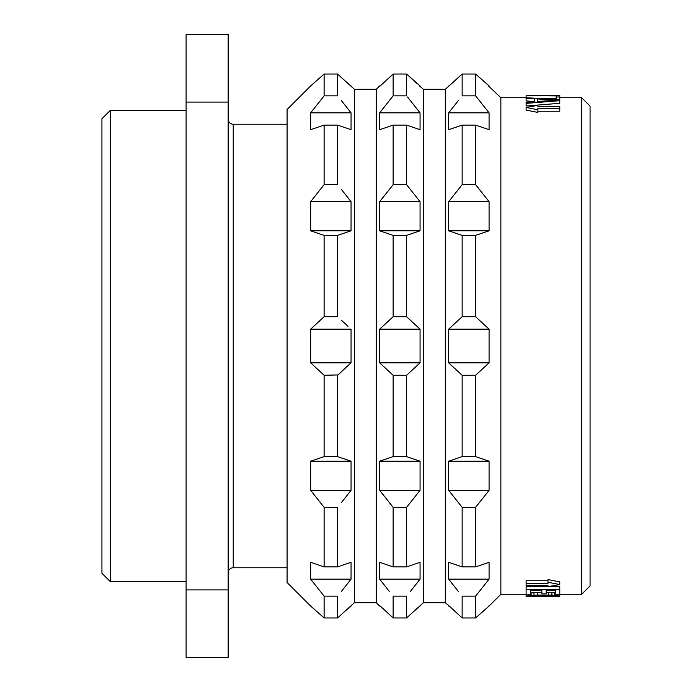 <?xml version="1.0" encoding="UTF-8"?>
<svg xmlns="http://www.w3.org/2000/svg" width="692" height="692" viewBox="0 0 692 692"><rect width="100%" height="100%" fill="white"/><g stroke="black" fill="none" stroke-linecap="round" stroke-linejoin="round"><path stroke-width="1.04" d="M590.068 585.864L590.068 106.136L581.652 97.719L581.652 594.281L590.068 585.864M489.08 329.167L448.676 329.167L462.144 316.728L462.144 235.375L448.676 230.817L448.676 201.666L489.08 201.666L489.08 230.817L475.612 235.375L475.612 316.728L489.08 329.167L489.08 362.833L475.612 375.272L475.612 456.625L489.08 461.183L489.08 490.334L475.612 507.331L475.612 566.886L489.08 562.328L489.08 579.161L475.612 596.158L475.612 617.956L462.144 617.956L448.676 605.517L462.144 617.956L475.612 617.956L489.08 606.062L500.861 594.281L500.861 97.719L526.11 97.719L559.776 99.587L559.776 103.298L526.11 105.988L526.11 102.312L534.7 101.646L526.11 100.92L526.11 98.359L534.7 98.826L534.7 101.646M559.776 97.719L581.652 97.719M500.861 594.281L530.401 594.298L530.401 590.38L541.862 590.38L541.862 593.883L546.161 593.883L546.161 590.38L555.477 590.38L555.477 594.298L581.652 594.281M559.776 589.376L559.776 586.773L526.11 586.773L526.11 589.376L559.776 589.376L559.776 596.504L551.178 596.789L551.178 595.57L555.477 596.115L551.178 596.72M555.477 591.746L555.477 590.38M546.161 591.331L546.161 590.38M541.862 591.331L541.862 590.38M530.401 591.746L530.401 590.38M530.401 592.81L541.862 592.49M555.477 592.81L546.161 592.49M526.11 583.434L526.11 585.622L547.986 585.622L547.986 586.634L559.776 584.55L547.986 582.257L547.986 583.434L526.11 583.434L526.11 580.761L547.986 580.761M547.986 582.257L547.986 579.576L559.776 581.894L559.776 584.55M559.776 108.566L537.892 108.566L537.892 109.743L526.11 107.45L537.892 105.366L537.892 106.378L559.776 106.378L559.776 111.239L537.892 111.239M537.892 109.743L537.892 112.424L526.11 110.106L526.11 107.45M551.178 95.617L559.776 95.219L559.776 99.527L558.833 99.527M556.186 98.42L539.95 98.42M488.491 85.938L500.861 97.719M450.163 581.072L452.127 583.581M458.294 591.357L448.676 579.161L448.676 562.328L462.144 566.886L462.144 507.331L448.676 490.334L448.676 461.183L462.144 456.625L462.144 375.272L448.676 362.833L448.676 329.167M407.337 617.281L423.426 602.697L445.311 602.697L449.255 606.062M445.311 602.697L445.311 89.303L461.59 74.554M452.153 83.23L460.111 75.895M489.08 201.666L475.612 184.669L475.612 125.114L489.08 129.672L489.08 112.839L448.676 112.839L458.294 100.643M451.772 108.878L449.056 112.355M489.08 85.938L475.612 74.044L462.144 74.044L462.144 95.842L475.612 95.842L475.612 74.044M448.676 201.666L462.144 184.669L462.144 125.114L448.676 129.672L448.676 112.839M448.676 605.517L448.676 606.062M462.144 617.956L462.144 596.158L475.612 596.158M489.08 230.817L448.676 230.817M475.612 235.375L462.144 235.375M475.612 184.669L462.144 184.669M475.612 125.114L462.144 125.114M489.08 112.839L475.612 95.842M489.08 579.161L448.676 579.161M475.612 566.886L462.144 566.886M475.612 507.331L462.144 507.331M489.08 490.334L448.676 490.334M489.08 461.183L448.676 461.183M475.612 456.625L462.144 456.625M475.612 375.272L462.144 375.272M489.08 362.833L448.676 362.833M475.612 316.728L462.144 316.728M423.426 602.697L423.426 89.303L445.311 89.303M418.573 581.072L416.61 583.581M410.451 591.357L420.061 579.161L379.666 579.161L389.276 591.357M420.061 579.161L420.061 562.328L406.593 566.886L406.593 507.331L420.061 490.334L420.061 461.183L406.593 456.625L406.593 375.272L420.061 362.833L420.061 329.167L406.593 316.728L406.593 235.375L420.061 230.817L420.061 201.666L406.593 184.669L406.593 125.114L420.061 129.672L420.061 112.839L407.519 96.992M416.973 108.878L419.689 112.355M416.584 83.23L408.626 75.895M407.155 74.554L406.593 74.044L393.134 74.044L380.245 85.938M419.482 85.938L423.426 89.303M412.856 612.23L420.061 606.062M379.666 605.517L393.134 617.956L393.134 596.158L406.593 596.158L406.593 617.956L393.134 617.956L380.245 606.062M381.154 581.072L383.117 583.581M338.327 617.281L354.416 602.697L376.301 602.697L379.666 606.062M376.301 602.697L376.301 89.303L379.666 85.938M383.143 83.23L391.101 75.895M392.572 74.554L393.134 74.044L393.134 95.842L389.285 100.643M382.754 108.878L380.038 112.355M392.027 186.044L389.285 189.47M382.754 197.713L380.038 201.182M420.061 201.666L379.666 201.666L379.666 230.817L388.074 233.68M392.027 317.732L389.285 320.24M382.728 326.295L379.995 328.856M381.154 364.226L383.143 366.085M389.276 371.76L392.027 374.268M388.082 458.32L379.666 461.183L379.666 490.334L393.134 507.331L393.134 566.886L379.666 562.328L379.666 579.161M381.154 492.237L383.117 494.754M389.276 502.53L392.027 505.956M420.061 85.938L406.593 74.044L406.593 95.842L393.134 95.842L379.666 112.839L379.666 129.672L393.134 125.114L393.134 184.669L379.666 201.666M420.061 461.183L379.666 461.183L393.134 456.625L393.134 375.272L379.666 362.833L379.666 329.167L393.134 316.728L393.134 235.375L379.666 230.817L420.061 230.817M406.593 235.375L393.134 235.375M406.593 184.669L393.134 184.669M406.593 125.114L393.134 125.114M420.061 112.839L379.666 112.839M406.593 617.956L393.134 617.956M406.593 566.886L393.134 566.886M406.593 507.331L393.134 507.331M420.061 490.334L379.666 490.334M406.593 456.625L393.134 456.625M406.593 375.272L393.134 375.272M420.061 362.833L379.666 362.833M420.061 329.167L379.666 329.167M406.593 316.728L393.134 316.728M354.416 602.697L354.416 89.303L376.301 89.303M349.564 581.072L347.6 583.581M341.433 591.357L351.052 579.161L310.656 579.161L310.656 562.328L324.115 566.886L324.115 507.331L310.656 490.334L310.656 461.183L324.115 456.625L324.115 375.272L310.656 362.833L310.656 329.167L324.115 316.728L324.115 235.375L310.656 230.817L351.052 230.817L342.644 233.68M349.564 492.237L347.6 494.754M341.433 502.53L351.052 490.334L310.656 490.334M342.635 458.32L351.052 461.183L337.584 456.625L337.584 375.272L351.052 362.833L310.656 362.833M349.564 364.226L347.574 366.085M341.441 371.76L338.146 374.77M337.955 374.934L324.115 375.272M347.981 326.295L341.433 320.24M324.115 316.728L337.584 316.728L337.584 235.375L351.052 230.817L351.052 201.666L341.433 189.47M347.964 197.713L350.671 201.182M351.052 201.666L310.656 201.666L324.115 184.669L337.584 184.669L337.584 125.114L351.052 129.672L351.052 112.839L341.433 100.643M347.964 108.878L350.671 112.355M347.574 83.23L339.616 75.895M338.146 74.554L354.416 89.303M343.837 612.23L351.052 606.062M324.115 596.158L337.584 596.158L337.584 617.956L324.115 617.956L324.115 596.158L310.656 579.161M337.584 617.956L324.115 617.956L310.656 606.062L287.085 582.5L287.085 109.5L310.656 85.938L324.115 74.044L324.115 95.842L310.656 112.839L310.656 129.672L324.115 125.114L324.115 184.669M310.656 329.167L351.052 329.167L351.052 362.833M310.656 461.183L351.052 461.183L351.052 490.334M351.052 579.161L351.052 562.328L337.584 566.886L337.584 507.331L324.115 507.331M324.115 95.842L337.584 95.842L337.584 74.044L324.115 74.044M337.584 235.375L324.115 235.375M337.584 456.625L324.115 456.625M337.584 566.886L324.115 566.886M310.656 201.666L310.656 230.817M101.932 118.765L101.932 573.236L110.348 581.652L110.348 110.348L101.932 118.765M186.096 581.652L110.348 581.652M186.096 110.348L110.348 110.348M186.096 34.6L186.096 102.079L228.17 102.079L228.17 34.6L186.096 34.6M186.096 589.921L228.17 589.921L228.17 657.4L186.096 657.4L186.096 102.079M228.17 589.921L228.17 102.079M228.17 572.82A5.052 5.052 0 0 1 233.221 567.769L287.085 567.769M228.17 119.18A5.052 5.052 0 0 0 233.221 124.231L233.221 567.769M287.085 124.231L233.221 124.231M351.052 112.839L310.656 112.839M337.584 125.114L324.115 125.114M556.186 596.781L559.776 596.504M534.7 596.383L551.178 596.383M556.186 95.219L528.255 95.262L534.7 95.617M526.11 589.376L526.11 596.504L534.7 596.789L534.7 595.57L530.401 596.115L534.7 596.72M551.178 595.57L534.7 595.57M526.11 596.115L537.572 595.034L551.896 595.12L559.776 596.115M526.82 595.838L526.82 594.298M528.255 595.57L528.255 594.298M531.119 595.276L531.119 592.733M533.982 595.12L533.982 592.577M537.572 595.034L537.572 592.49M548.315 595.034L548.315 592.49M551.896 595.12L551.896 592.577M554.759 595.276L554.759 592.733M557.622 595.57L557.622 594.298M559.058 595.838L559.058 594.298M553.323 596.694L553.323 595.708M554.759 596.625L554.759 595.899M531.119 596.625L531.119 595.899M532.555 596.694L532.555 595.708M526.11 95.617L556.186 95.894L556.186 96.984L559.776 96.984M556.186 96.984L556.186 99.363M526.11 95.894L526.11 98.359M559.776 100.712L526.11 103.376M537.572 98.947L537.572 101.49L556.904 100.132L537.572 98.947L537.572 101.49M448.676 85.938L449.255 85.938M488.491 606.062L489.08 606.062M310.656 85.938L311.236 85.938M350.472 85.938L351.052 85.938M310.656 606.062L311.236 606.062"/></g></svg>
